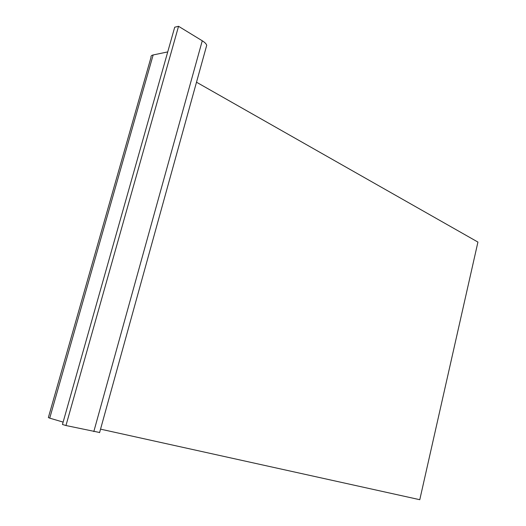 <?xml version="1.0" encoding="UTF-8"?>
<svg xmlns="http://www.w3.org/2000/svg" width="526" height="526" viewBox="0 0 526 526"><rect width="100%" height="100%" fill="white"/><g stroke="black" fill="none" stroke-linecap="round" stroke-linejoin="round"><path stroke-width="0.79" d="M178.544 26.3L174.711 27.214L62.456 424.475L65.96 425.527L178.544 26.3L202.26 40.778C204.811 42.369 206.297 43.875 206.711 45.302L206.185 47.202M167.728 51.91L153.151 54.96C151.442 55.348 150.732 56.124 151.034 57.301L48.366 417.539L49.727 418.15L153.151 54.96M63.127 422.102L49.727 418.15M100.545 429.15L419.781 499.7L477.93 242.078L196.5 82.214M99.618 432.497L65.96 425.527M93.812 431.583L202.26 40.778M99.565 432.681L206.711 45.302"/></g></svg>
